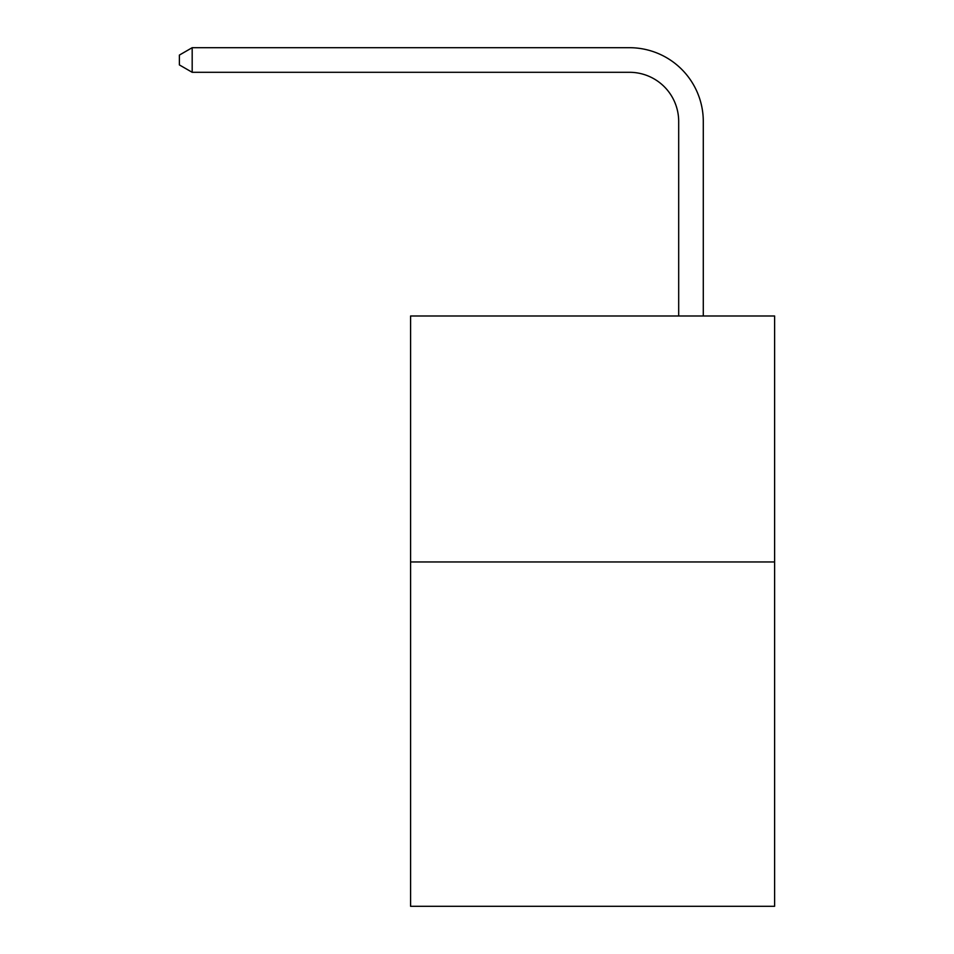 <?xml version="1.0" encoding="UTF-8"?>
<svg xmlns="http://www.w3.org/2000/svg" width="954" height="954" viewBox="0 0 954 954"><rect width="100%" height="100%" fill="white"/><g stroke="black" fill="none" stroke-linecap="round" stroke-linejoin="round"><path stroke-width="1.43" d="M774.612 561.954L774.612 906.3L410.59 906.3L410.59 315.989L774.612 315.989L774.612 561.954L410.59 561.954M678.688 315.989L678.688 121.492A49.191 49.191 0 0 0 629.497 72.301L192.183 72.301L179.388 64.92L179.388 55.082L192.183 47.7L629.497 47.7A73.792 73.792 0 0 1 703.289 121.492L703.289 315.989M678.688 121.492A49.191 49.191 0 0 0 629.497 72.301A49.191 49.191 0 0 1 678.688 121.492A49.191 49.191 0 0 0 629.497 72.301A49.191 49.191 0 0 1 678.688 121.492A49.191 49.191 0 0 0 629.497 72.301A49.191 49.191 0 0 1 678.688 121.492A49.191 49.191 0 0 0 629.497 72.301A49.191 49.191 0 0 1 678.688 121.492A49.191 49.191 0 0 0 629.497 72.301A49.191 49.191 0 0 1 678.688 121.492A49.191 49.191 0 0 0 629.497 72.301A49.191 49.191 0 0 1 678.688 121.492A49.191 49.191 0 0 0 629.497 72.301A49.191 49.191 0 0 1 678.688 121.492A49.191 49.191 0 0 0 629.497 72.301A49.191 49.191 0 0 1 678.688 121.492A49.191 49.191 0 0 0 629.497 72.301A49.191 49.191 0 0 1 678.688 121.492A49.191 49.191 0 0 0 629.497 72.301M192.183 72.301L192.183 47.7L629.497 47.7"/></g></svg>
